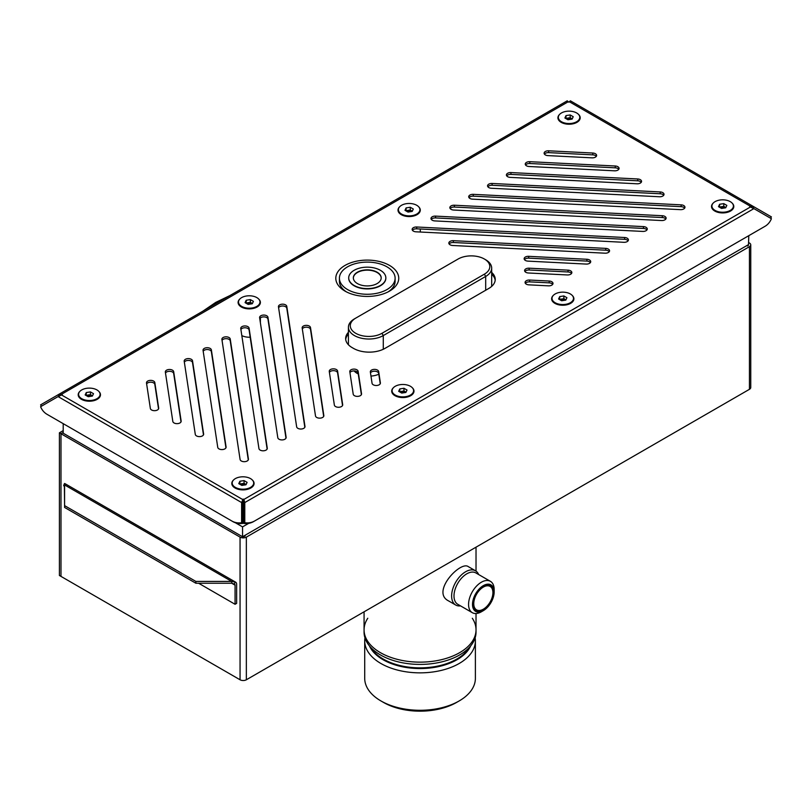 <?xml version="1.0" encoding="UTF-8"?>
<svg xmlns="http://www.w3.org/2000/svg" width="812" height="812" viewBox="0 0 812 812"><rect width="100%" height="100%" fill="white"/><g stroke="black" fill="none" stroke-linecap="round" stroke-linejoin="round"><path stroke-width="1.22" d="M367.785 618.247A55.977 32.318 0 0 0 364.07 629.828A55.977 32.318 0 0 0 380.463 652.675A55.977 32.318 0 0 0 441.474 659.679A55.977 32.318 0 0 0 476.025 629.828A55.977 32.318 0 0 0 472.31 618.247M380.463 654.949A55.977 32.318 0 0 0 441.474 661.953A55.977 32.318 0 0 0 476.025 632.101L476.025 629.828A55.977 32.318 180 0 1 420.048 662.145A55.977 32.318 180 0 1 364.07 629.828L364.07 632.101A55.977 32.318 0 0 0 380.463 654.949M364.964 637.836A55.338 31.952 0 0 0 364.71 640.901A55.338 31.952 0 0 0 380.919 663.495A55.338 31.952 0 0 0 441.231 670.418A55.338 31.952 0 0 0 475.385 640.901A55.338 31.952 0 0 0 475.132 637.836M364.71 640.901L364.71 678.335A55.338 31.952 0 0 0 380.919 700.929A55.338 31.952 0 0 0 459.186 700.929A55.338 31.952 0 0 0 475.385 678.335L475.385 640.901M459.186 700.929L456.557 702.441A51.633 29.811 180 0 1 383.538 702.441L380.919 700.929M63.204 430.624L59.398 432.816L59.398 575.475L240.058 679.776A4.456 2.568 0 0 0 246.351 679.776L749.446 389.313A4.456 2.568 0 0 0 750.755 387.497L750.755 244.838A4.456 2.568 0 0 0 749.446 243.021L748.796 242.646M59.398 432.816L60.981 433.73L60.981 576.388L60.981 433.73L62.554 432.816L63.204 433.202L63.204 423.651M63.204 432.441L60.981 433.73L240.058 537.118A4.456 2.568 0 0 0 246.351 537.118L749.446 246.655A4.456 2.568 0 0 0 750.755 244.838M198.625 583.239L235.064 604.28L235.064 585.178L231.714 583.239L234.333 584.061L235.175 582.042L231.714 581.422L231.714 583.239L195.875 583.239L64.584 507.439L64.584 484.937L231.714 581.422L195.875 581.422L195.875 583.239M195.875 581.422L64.584 505.622M64.371 486.398A2.233 1.289 120 0 1 64.392 486.642L64.584 505.856M235.175 582.042A4.456 2.568 -60 0 1 235.713 582.224A4.456 2.568 -60 0 1 236.637 584.264L236.637 603.367L235.064 604.28M64.392 486.642L63.661 485.525L64.503 483.505L64.584 484.947M234.333 584.061A2.233 1.289 -60 0 1 234.607 584.153A2.233 1.289 -60 0 1 235.064 585.178M235.713 582.224L65.041 483.688A4.456 2.568 120 0 0 64.503 483.505M59.195 396.703L58.088 394.774L567.223 100.83L568.796 102.19L570.379 100.83L753.912 206.796L750.379 206.258L749.709 206.634L750.379 207.019L750.379 206.258L569.456 101.804M244.777 522.745L243.671 523.395A21.356 17.438 60 0 0 253.527 521.619L254.633 520.969A21.356 17.438 -120 0 1 244.777 522.745L244.777 502.557L243.864 499.451L750.379 207.019L753.912 208.613L243.671 503.207L243.864 499.451L243.204 499.065L241.621 502.557L58.088 396.591L62.291 394.622L61.621 394.236L58.088 394.774L40.6 404.863L41.392 406.233M243.864 501.268L243.204 500.882L243.204 499.065M243.204 500.882L242.544 501.38L242.544 499.451L61.621 394.997L61.621 394.236L568.136 101.804M248.279 459.937L230.232 340.847A4.182 2.416 0 0 0 226.467 338.665A4.182 2.416 0 0 0 222.052 340.401M304.835 427.285L286.788 308.195A4.182 2.416 0 0 0 283.023 306.012A4.182 2.416 0 0 0 278.607 307.748M590.395 262.58A4.182 2.416 0 0 0 586.893 261.088L528.683 258.145A4.182 2.416 0 0 0 524.451 259.637M225.939 447.838L211.374 351.738A4.182 2.416 0 0 0 207.618 349.546A4.182 2.416 0 0 0 203.203 351.281M646.951 229.928A4.182 2.416 0 0 0 643.449 228.436L435.547 217.931A4.182 2.416 0 0 0 431.304 219.423M267.128 449.056L249.081 329.966A4.182 2.416 0 0 0 245.315 327.774A4.182 2.416 0 0 0 240.9 329.52M342.542 405.513L337.589 372.86A4.182 2.416 0 0 0 333.823 370.668A4.182 2.416 0 0 0 329.408 372.403M380.239 383.751L378.676 373.398A4.182 2.416 0 0 0 374.911 371.206A4.182 2.416 0 0 0 370.495 372.941M361.391 394.632L358.133 373.124A4.182 2.416 0 0 0 354.367 370.932A4.182 2.416 0 0 0 349.952 372.678M571.546 273.461A4.182 2.416 0 0 0 568.045 271.969L529.15 270A4.182 2.416 0 0 0 524.917 271.502M552.698 284.342A4.182 2.416 0 0 0 549.186 282.85L529.617 281.865A4.182 2.416 0 0 0 525.384 283.358M323.683 416.404L310.499 329.378A4.182 2.416 0 0 0 306.733 327.185A4.182 2.416 0 0 0 302.318 328.921M663.708 195.266A4.182 2.416 0 0 0 660.197 193.774L492.102 185.278A4.182 2.416 0 0 0 487.87 186.77M684.658 208.156A4.182 2.416 0 0 0 681.156 206.664L473.244 196.159A4.182 2.416 0 0 0 469.011 197.651M665.81 219.037A4.182 2.416 0 0 0 662.298 217.545L454.395 207.05A4.182 2.416 0 0 0 450.163 208.542M618.774 169.322A4.182 2.416 0 0 0 615.263 167.83L529.8 163.506A4.182 2.416 0 0 0 525.567 164.998M641.236 182.294A4.182 2.416 0 0 0 637.735 180.802L510.951 174.397A4.182 2.416 0 0 0 506.718 175.889M158.543 408.923L154.818 384.391A4.182 2.416 0 0 0 151.052 382.198A4.182 2.416 0 0 0 146.647 383.934M203.477 434.867L192.525 362.619A4.182 2.416 0 0 0 188.76 360.426A4.182 2.416 0 0 0 184.344 362.172M181.005 421.895L173.677 373.5A4.182 2.416 0 0 0 169.911 371.317A4.182 2.416 0 0 0 165.496 373.053M628.102 240.809A4.182 2.416 0 0 0 624.601 239.317L416.688 228.811A4.182 2.416 0 0 0 412.455 230.303M609.254 251.69A4.182 2.416 0 0 0 605.742 250.197L453.37 242.504A4.182 2.416 0 0 0 449.137 243.996M285.976 438.165L267.94 319.086A4.182 2.416 0 0 0 264.174 316.893A4.182 2.416 0 0 0 259.759 318.629M596.302 156.351A4.182 2.416 0 0 0 592.801 154.859L548.658 152.626A4.182 2.416 0 0 0 544.426 154.118M348.419 334.128A22.279 12.86 0 0 0 345.699 339.436M495.178 280.313A22.279 12.86 0 0 0 491.676 274.243M79.911 391.343A11.145 6.435 0 0 0 81.454 399.321A11.145 6.435 0 0 0 97.217 399.321A11.145 6.435 0 0 0 98.759 391.343M233.511 480.024A11.145 6.435 0 0 0 235.064 488.002A11.145 6.435 0 0 0 250.817 488.002A11.145 6.435 0 0 0 252.37 480.024M239.814 299.019A11.145 6.435 0 0 0 241.367 306.997A11.145 6.435 0 0 0 257.12 306.997A11.145 6.435 0 0 0 258.673 299.019M553.327 295.385A11.145 6.435 0 0 0 554.88 303.353A11.145 6.435 0 0 0 570.633 303.353A11.145 6.435 0 0 0 572.186 295.385M399.727 206.695A11.145 6.435 0 0 0 401.27 214.672A11.145 6.435 0 0 0 417.033 214.672A11.145 6.435 0 0 0 418.576 206.695M393.424 387.7A11.145 6.435 0 0 0 394.967 395.677A11.145 6.435 0 0 0 410.73 395.677A11.145 6.435 0 0 0 412.273 387.7M559.63 114.37A11.145 6.435 0 0 0 561.183 122.348A11.145 6.435 0 0 0 576.936 122.348A11.145 6.435 0 0 0 578.489 114.37M713.24 203.061A11.145 6.435 0 0 0 714.783 211.039A11.145 6.435 0 0 0 730.546 211.039A11.145 6.435 0 0 0 732.089 203.061M240.098 459.49A4.182 2.416 0 0 0 244.442 461.683A4.182 2.416 0 0 0 248.431 459.277A4.182 2.416 0 0 0 248.421 459.064L230.232 339.03A4.182 2.416 0 0 0 225.888 336.828A4.182 2.416 0 0 0 221.889 339.243A4.182 2.416 0 0 0 221.909 339.457L240.098 459.49M296.654 426.838A4.182 2.416 0 0 0 300.998 429.03A4.182 2.416 0 0 0 304.997 426.625A4.182 2.416 0 0 0 304.977 426.412L286.788 306.378A4.182 2.416 0 0 0 282.444 304.175A4.182 2.416 0 0 0 278.445 306.591A4.182 2.416 0 0 0 278.465 306.804L296.654 426.838M586.162 264.073A4.182 2.416 0 0 0 590.71 261.667A4.182 2.416 0 0 0 586.893 259.261L528.683 256.328A4.182 2.416 0 0 0 524.146 258.724A4.182 2.416 0 0 0 527.952 261.129L586.162 264.073M217.758 447.392A4.182 2.416 0 0 0 222.102 449.584A4.182 2.416 0 0 0 226.101 447.179A4.182 2.416 0 0 0 226.081 446.965L211.374 349.911A4.182 2.416 0 0 0 207.04 347.719A4.182 2.416 0 0 0 203.041 350.124A4.182 2.416 0 0 0 203.051 350.337L217.758 447.392M642.718 231.42A4.182 2.416 0 0 0 647.265 229.014A4.182 2.416 0 0 0 643.449 226.609L435.547 216.114A4.182 2.416 0 0 0 430.999 218.509A4.182 2.416 0 0 0 434.816 220.915L642.718 231.42M258.947 448.6A4.182 2.416 0 0 0 263.291 450.802A4.182 2.416 0 0 0 267.29 448.397A4.182 2.416 0 0 0 267.27 448.183L249.081 328.149A4.182 2.416 0 0 0 244.737 325.947A4.182 2.416 0 0 0 240.748 328.363A4.182 2.416 0 0 0 240.758 328.566L258.947 448.6M334.361 405.066A4.182 2.416 0 0 0 338.705 407.269A4.182 2.416 0 0 0 342.694 404.853A4.182 2.416 0 0 0 342.684 404.64L337.589 371.043A4.182 2.416 0 0 0 333.245 368.841A4.182 2.416 0 0 0 329.246 371.246A4.182 2.416 0 0 0 329.266 371.46L334.361 405.066M372.058 383.294A4.182 2.416 0 0 0 376.403 385.497A4.182 2.416 0 0 0 380.402 383.091A4.182 2.416 0 0 0 380.381 382.878L378.676 371.571A4.182 2.416 0 0 0 374.332 369.379A4.182 2.416 0 0 0 370.333 371.784A4.182 2.416 0 0 0 370.353 371.997L372.058 383.294M353.21 394.185A4.182 2.416 0 0 0 357.554 396.378A4.182 2.416 0 0 0 361.553 393.972A4.182 2.416 0 0 0 361.533 393.759L358.133 371.307A4.182 2.416 0 0 0 353.788 369.105A4.182 2.416 0 0 0 349.789 371.52A4.182 2.416 0 0 0 349.81 371.723L353.21 394.185M567.314 274.953A4.182 2.416 0 0 0 571.851 272.548A4.182 2.416 0 0 0 568.045 270.152L529.15 268.183A4.182 2.416 0 0 0 524.603 270.589A4.182 2.416 0 0 0 528.419 272.994L567.314 274.953M548.455 285.844A4.182 2.416 0 0 0 553.002 283.439A4.182 2.416 0 0 0 549.186 281.033L529.617 280.049A4.182 2.416 0 0 0 525.07 282.444A4.182 2.416 0 0 0 528.886 284.85L548.455 285.844M315.503 415.947A4.182 2.416 0 0 0 319.847 418.15A4.182 2.416 0 0 0 323.846 415.744A4.182 2.416 0 0 0 323.826 415.531L310.499 327.561A4.182 2.416 0 0 0 306.154 325.358A4.182 2.416 0 0 0 302.155 327.764A4.182 2.416 0 0 0 302.176 327.977L315.503 415.947M659.476 196.758A4.182 2.416 0 0 0 664.013 194.352A4.182 2.416 0 0 0 660.197 191.947L492.102 183.461A4.182 2.416 0 0 0 487.555 185.857A4.182 2.416 0 0 0 491.372 188.262L659.476 196.758M680.426 209.648A4.182 2.416 0 0 0 684.963 207.243A4.182 2.416 0 0 0 681.156 204.847L473.244 194.342A4.182 2.416 0 0 0 468.707 196.748A4.182 2.416 0 0 0 472.523 199.153L680.426 209.648M661.577 220.539A4.182 2.416 0 0 0 666.114 218.134A4.182 2.416 0 0 0 662.298 215.728L454.395 205.223A4.182 2.416 0 0 0 449.848 207.628A4.182 2.416 0 0 0 453.664 210.034L661.577 220.539M614.542 170.814A4.182 2.416 0 0 0 619.079 168.409A4.182 2.416 0 0 0 615.263 166.003L529.8 161.69A4.182 2.416 0 0 0 525.262 164.095A4.182 2.416 0 0 0 529.079 166.501L614.542 170.814M637.004 183.786A4.182 2.416 0 0 0 641.551 181.38A4.182 2.416 0 0 0 637.735 178.975L510.951 172.57A4.182 2.416 0 0 0 506.414 174.976A4.182 2.416 0 0 0 510.22 177.381L637.004 183.786M150.362 408.477A4.182 2.416 0 0 0 154.706 410.679A4.182 2.416 0 0 0 158.695 408.263A4.182 2.416 0 0 0 158.685 408.05L154.818 382.564A4.182 2.416 0 0 0 150.474 380.371A4.182 2.416 0 0 0 146.485 382.777A4.182 2.416 0 0 0 146.495 382.99L150.362 408.477M195.296 434.42A4.182 2.416 0 0 0 199.64 436.612A4.182 2.416 0 0 0 203.639 434.207A4.182 2.416 0 0 0 203.619 433.994L192.525 360.802A4.182 2.416 0 0 0 188.181 358.599A4.182 2.416 0 0 0 184.192 361.015A4.182 2.416 0 0 0 184.202 361.218L195.296 434.42M172.824 421.448A4.182 2.416 0 0 0 177.168 423.651A4.182 2.416 0 0 0 181.167 421.235A4.182 2.416 0 0 0 181.147 421.022L173.677 371.683A4.182 2.416 0 0 0 169.332 369.48A4.182 2.416 0 0 0 165.333 371.896A4.182 2.416 0 0 0 165.354 372.109L172.824 421.448M623.87 242.301A4.182 2.416 0 0 0 628.407 239.895A4.182 2.416 0 0 0 624.601 237.5L416.688 226.995A4.182 2.416 0 0 0 412.151 229.4A4.182 2.416 0 0 0 415.957 231.806L623.87 242.301M605.021 253.192A4.182 2.416 0 0 0 609.558 250.786A4.182 2.416 0 0 0 605.742 248.381L453.37 240.687A4.182 2.416 0 0 0 448.833 243.092A4.182 2.416 0 0 0 452.639 245.488L605.021 253.192M277.805 437.719A4.182 2.416 0 0 0 282.15 439.921A4.182 2.416 0 0 0 286.139 437.506A4.182 2.416 0 0 0 286.128 437.292L267.94 317.259A4.182 2.416 0 0 0 263.595 315.066A4.182 2.416 0 0 0 259.596 317.472A4.182 2.416 0 0 0 259.617 317.685L277.805 437.719M592.07 157.843A4.182 2.416 0 0 0 596.617 155.437A4.182 2.416 0 0 0 592.801 153.032L548.658 150.809A4.182 2.416 0 0 0 544.111 153.204A4.182 2.416 0 0 0 547.927 155.61L592.07 157.843M345.019 291.112A31.475 18.168 0 0 0 389.527 291.112A31.475 18.168 0 0 0 389.527 265.422A31.475 18.168 0 0 0 345.019 265.422A31.475 18.168 0 0 0 345.019 291.112L345.019 291.112M348.419 332.311A22.279 12.86 0 0 0 345.648 338.523A22.279 12.86 0 0 0 352.175 347.627L353.484 348.378A22.279 12.86 0 0 0 384.989 348.378L488.712 288.504A22.279 12.86 0 0 0 495.239 279.409A22.279 12.86 0 0 0 491.676 272.426M752.805 208.725L753.912 206.796L771.4 216.885L770.608 218.255M242.544 501.268L242.737 503.207L241.621 502.557L241.621 522.745A21.356 17.438 120 0 1 231.775 520.969L47.066 414.333A21.356 17.438 120 0 1 40.6 406.69L58.088 396.591M48.162 414.962A21.356 17.438 -60 0 0 48.182 414.973L47.066 414.333L48.182 414.973M232.882 521.619L231.775 520.969L232.882 521.619A21.356 17.438 -60 0 0 242.737 523.395L241.621 522.745M242.737 523.395L242.737 503.207M253.527 521.619L764.934 226.355A21.356 17.438 60 0 0 771.4 218.712L753.912 208.613M763.818 226.995L763.818 226.995A21.356 17.438 60 0 0 763.838 226.984L764.934 226.355M243.671 503.207L243.671 523.395M354.113 370.922A16.494 9.521 0 0 0 358.254 373.946M370.972 376.088A16.494 9.521 0 0 0 378.798 374.241M235.399 522.755L242.544 526.886L248.675 523.354M242.737 518.229A11.145 6.435 0 0 0 243.671 518.218M241.824 335.589A11.145 6.435 0 0 0 250.177 337.203M63.204 433.202L242.544 536.742L242.544 526.886M748.796 235.673L748.491 244.635A2.233 1.289 0 0 1 748.522 244.838A2.233 1.289 0 0 1 747.872 245.752L747.476 245.975A2.781 1.604 0 0 0 748.299 244.838A2.781 1.604 0 0 0 748.288 244.747L243.052 536.448A2.781 1.604 0 0 0 245.173 535.981L244.777 536.204A2.233 1.289 0 0 1 242.839 536.57L242.544 536.742M353.352 278.039A13.926 8.039 180 0 1 362.061 270.731A13.926 8.039 180 0 1 377.113 272.507A13.926 8.039 180 0 1 381.193 278.039M377.113 272.203A13.926 8.039 180 0 1 381.193 277.887A13.926 8.039 180 0 1 367.268 285.925A13.926 8.039 180 0 1 353.342 277.887A13.926 8.039 180 0 1 361.939 270.457A13.926 8.039 180 0 1 377.113 272.203M380.402 270.305A18.564 10.718 180 0 1 385.842 277.887A18.564 10.718 180 0 1 367.268 288.605A18.564 10.718 180 0 1 348.703 277.887A18.564 10.718 180 0 1 360.163 267.98A18.564 10.718 180 0 1 380.402 270.305M385.832 278.039A18.564 10.718 180 0 1 385.842 278.191A18.564 10.718 180 0 1 367.268 288.91A18.564 10.718 180 0 1 348.703 278.191A18.564 10.718 180 0 1 348.703 278.039M386.959 266.823A27.852 16.078 180 0 1 395.119 278.191A27.852 16.078 180 0 1 367.268 294.269A27.852 16.078 180 0 1 339.416 278.191A27.852 16.078 180 0 1 356.61 263.332A27.852 16.078 180 0 1 386.959 266.823M395.119 278.191L395.119 281.226A27.852 16.078 180 0 1 388.166 291.853M346.379 291.853A27.852 16.078 180 0 1 339.416 281.226L339.416 278.191M725.715 207.791L726.831 205.385L723.776 203.629L719.615 204.269L718.498 206.674L721.553 208.43L725.715 207.791M715.067 201.65A10.739 6.202 0 0 0 711.921 206.035A10.739 6.202 0 0 0 722.67 212.236A10.739 6.202 0 0 0 733.409 206.035A10.739 6.202 0 0 0 726.781 200.3A10.739 6.202 0 0 0 715.067 201.65M711.921 206.035L711.921 206.816A10.739 6.202 0 0 0 714.936 211.12M730.394 211.12A10.739 6.202 0 0 0 733.409 206.816L733.409 206.035M725.827 207.537L723.776 206.36L719.503 207.253M719.615 206.999L719.615 204.269M723.776 206.36L723.776 203.629M725.806 207.598A3.735 2.152 0 0 0 725.309 207.233A3.735 2.152 0 0 0 721.695 206.674A3.735 2.152 0 0 0 719.767 207.405M724.568 207.963A3.735 2.152 0 0 0 720.751 207.973M572.105 119.11L573.221 116.705L570.176 114.949L566.015 115.588L564.898 117.994L567.943 119.75L572.105 119.11M561.468 112.959A10.739 6.202 0 0 0 558.321 117.344A10.739 6.202 0 0 0 569.06 123.546A10.739 6.202 0 0 0 579.798 117.344A10.739 6.202 0 0 0 573.17 111.62A10.739 6.202 0 0 0 561.468 112.959M558.321 117.344L558.321 118.126A10.739 6.202 0 0 0 561.325 122.429M576.794 122.429A10.739 6.202 0 0 0 579.798 118.126L579.798 117.344M572.227 118.856L570.176 117.669L565.893 118.572M566.015 118.319L566.015 115.588M570.176 117.669L570.176 114.949M572.196 118.907A3.735 2.152 0 0 0 571.699 118.552A3.735 2.152 0 0 0 568.096 117.994A3.735 2.152 0 0 0 566.157 118.725M570.958 119.283A3.735 2.152 0 0 0 567.141 119.293M565.802 300.115L566.918 297.71L563.873 295.954L559.712 296.593L558.595 298.999L561.64 300.755L565.802 300.115M555.164 293.964A10.739 6.202 0 0 0 552.018 298.349A10.739 6.202 0 0 0 562.757 304.551A10.739 6.202 0 0 0 573.495 298.349A10.739 6.202 0 0 0 566.867 292.624A10.739 6.202 0 0 0 555.164 293.964M552.018 298.349L552.018 299.131A10.739 6.202 0 0 0 555.022 303.434M570.491 303.434A10.739 6.202 0 0 0 573.495 299.131L573.495 298.349M565.923 299.861L563.873 298.684L559.59 299.577M559.712 299.323L559.712 296.593M563.873 298.684L563.873 295.954M565.893 299.912A3.735 2.152 0 0 0 565.396 299.557A3.735 2.152 0 0 0 561.792 298.999A3.735 2.152 0 0 0 559.854 299.729M564.655 300.288A3.735 2.152 0 0 0 560.838 300.298M412.202 211.424L413.318 209.029L410.263 207.263L406.101 207.913L404.985 210.318L408.04 212.074L412.202 211.424M401.554 205.284A10.739 6.202 0 0 0 398.408 209.669A10.739 6.202 0 0 0 409.147 215.87A10.739 6.202 0 0 0 419.895 209.669A10.739 6.202 0 0 0 413.257 203.944A10.739 6.202 0 0 0 401.554 205.284M398.408 209.669L398.408 210.45A10.739 6.202 0 0 0 401.412 214.754M416.881 214.754A10.739 6.202 0 0 0 419.895 210.45L419.895 209.669M412.313 211.181L410.263 209.993L405.99 210.887M406.101 210.643L406.101 207.913M410.263 209.993L410.263 207.263M412.293 211.232A3.735 2.152 0 0 0 411.785 210.876A3.735 2.152 0 0 0 408.182 210.318A3.735 2.152 0 0 0 406.254 211.039M411.055 211.607A3.735 2.152 0 0 0 407.238 211.607M405.898 392.44L407.015 390.034L403.96 388.268L399.798 388.918L398.682 391.323L401.737 393.079L405.898 392.44M395.251 386.289A10.739 6.202 0 0 0 392.105 390.673A10.739 6.202 0 0 0 402.853 396.875A10.739 6.202 0 0 0 413.592 390.673A10.739 6.202 0 0 0 406.964 384.949A10.739 6.202 0 0 0 395.251 386.289M392.105 390.673L392.105 391.455A10.739 6.202 0 0 0 395.119 395.759M410.588 395.759A10.739 6.202 0 0 0 413.592 391.455L413.592 390.673M406.01 392.186L403.96 390.998L399.687 391.892M399.798 391.648L399.798 388.918M403.96 390.998L403.96 388.268M405.99 392.237A3.735 2.152 0 0 0 405.492 391.881A3.735 2.152 0 0 0 401.879 391.323A3.735 2.152 0 0 0 399.951 392.044M404.752 392.612A3.735 2.152 0 0 0 400.935 392.612M252.288 303.749L253.405 301.343L250.36 299.587L246.198 300.237L245.082 302.632L248.127 304.398L252.288 303.749M241.651 297.608A10.739 6.202 0 0 0 238.505 301.993A10.739 6.202 0 0 0 249.243 308.195A10.739 6.202 0 0 0 259.982 301.993A10.739 6.202 0 0 0 253.354 296.258A10.739 6.202 0 0 0 241.651 297.608M238.505 301.993L238.505 302.774A10.739 6.202 0 0 0 241.509 307.078M256.978 307.078A10.739 6.202 0 0 0 259.982 302.774L259.982 301.993M252.41 303.505L250.36 302.318L246.077 303.211M246.198 302.957L246.198 300.237M250.36 302.318L250.36 299.587M252.38 303.556A3.735 2.152 0 0 0 251.882 303.201A3.735 2.152 0 0 0 248.279 302.643A3.735 2.152 0 0 0 246.34 303.363M251.141 303.932A3.735 2.152 0 0 0 247.325 303.932M245.985 484.754L247.102 482.358L244.057 480.592L239.895 481.242L238.779 483.637L241.824 485.403L245.985 484.754M235.348 478.613A10.739 6.202 0 0 0 232.202 482.998A10.739 6.202 0 0 0 242.94 489.2A10.739 6.202 0 0 0 253.679 482.998A10.739 6.202 0 0 0 247.051 477.273A10.739 6.202 0 0 0 235.348 478.613M232.202 482.998L232.202 483.779A10.739 6.202 0 0 0 235.206 488.083M250.675 488.083A10.739 6.202 0 0 0 253.679 483.779L253.679 482.998M246.107 484.51L244.057 483.323L239.773 484.216M239.895 483.972L239.895 481.242M244.057 483.323L244.057 480.592M246.077 484.561A3.735 2.152 0 0 0 245.579 484.206A3.735 2.152 0 0 0 241.976 483.647A3.735 2.152 0 0 0 240.037 484.368M244.848 484.937A3.735 2.152 0 0 0 241.022 484.937M92.385 396.073L93.502 393.668L90.447 391.912L86.285 392.551L85.169 394.957L88.224 396.713L92.385 396.073M81.738 389.933A10.739 6.202 0 0 0 78.591 394.317A10.739 6.202 0 0 0 89.33 400.519A10.739 6.202 0 0 0 100.079 394.317A10.739 6.202 0 0 0 93.441 388.583A10.739 6.202 0 0 0 81.738 389.933M78.591 394.317L78.591 395.099A10.739 6.202 0 0 0 81.606 399.402M97.064 399.402A10.739 6.202 0 0 0 100.079 395.099L100.079 394.317M92.497 395.82L90.447 394.642L86.174 395.535M86.285 395.282L86.285 392.551M90.447 394.642L90.447 391.912M92.477 395.88A3.735 2.152 0 0 0 91.969 395.515A3.735 2.152 0 0 0 88.366 394.957A3.735 2.152 0 0 0 86.437 395.688M91.238 396.246A3.735 2.152 0 0 0 87.422 396.256M492.914 592.618A13.54 7.815 120 0 0 490.103 586.416A13.54 7.815 120 0 0 476.563 594.232A13.54 7.815 120 0 0 476.563 609.873A13.54 7.815 120 0 0 486.997 606.239A13.54 7.815 120 0 0 492.914 592.618M490.418 581.331L475.842 572.917A18.108 10.454 120 0 0 457.745 583.371A18.108 10.454 120 0 0 457.745 604.27L472.32 612.684A18.108 10.454 -60 0 1 469.539 598.18A18.108 10.454 -60 0 1 481.364 582.224A18.108 10.454 -60 0 1 490.418 581.331A18.108 10.454 -60 0 1 494.163 589.613L494.163 591.887A15.316 8.841 120 0 0 483.333 585.635A15.316 8.841 120 0 0 472.503 604.402A15.316 8.841 120 0 0 483.333 610.654A15.316 8.841 120 0 0 494.163 591.887M460.536 605.884A19.772 11.419 -60 0 1 455.725 605.031A19.772 11.419 -60 0 1 452.69 589.187A19.772 11.419 -60 0 1 465.611 571.77A19.772 11.419 -60 0 1 475.497 570.785A19.772 11.419 -60 0 1 478.644 574.531M483.333 610.654L481.364 611.791A18.108 10.454 -60 0 1 472.32 612.684M483.333 609.741A14.2 8.201 -60 0 1 476.238 610.441A14.2 8.201 -60 0 1 476.238 594.039A14.2 8.201 -60 0 1 490.438 585.848A14.2 8.201 -60 0 1 492.62 597.226A14.2 8.201 -60 0 1 483.333 609.741M475.497 570.785L468.26 566.603C460.414 560.676 430.796 592.039 448.488 600.86L455.725 605.031M485.688 259.769L484.378 259.018L485.688 259.769A20.422 11.794 180 0 1 491.676 268.112A20.422 11.794 180 0 1 485.688 276.445L383.284 335.569A20.422 11.794 180 0 1 354.408 335.569A20.422 11.794 180 0 1 348.419 327.236A20.422 11.794 180 0 1 354.408 318.893L355.717 318.142A18.564 10.718 0 0 0 355.717 333.296A18.564 10.718 0 0 0 381.975 333.296L484.378 274.172A18.564 10.718 0 0 0 484.378 259.018A18.564 10.718 0 0 0 458.12 259.018L354.408 318.893M370.8 647.468A51.988 30.014 0 0 0 383.284 659.07A51.988 30.014 0 0 0 469.295 647.468M470.655 645.916A52.262 30.176 180 0 1 433.811 667.494A52.262 30.176 180 0 1 383.091 659.72A52.262 30.176 180 0 1 369.44 645.916M592.801 154.859L592.801 153.032M548.658 152.626L548.658 150.809M267.94 319.086L267.94 317.259M605.742 250.197L605.742 248.381M453.37 242.504L453.37 240.687M624.601 239.317L624.601 237.5M416.688 228.811L416.688 226.995M173.677 373.5L173.677 371.683M192.525 362.619L192.525 360.802M154.818 384.391L154.818 382.564M637.735 180.802L637.735 178.975M510.951 174.397L510.951 172.57M615.263 167.83L615.263 166.003M529.8 163.506L529.8 161.69M662.298 217.545L662.298 215.728M454.395 207.05L454.395 205.223M681.156 206.664L681.156 204.847M473.244 196.159L473.244 194.342M660.197 193.774L660.197 191.947M492.102 185.278L492.102 183.461M310.499 329.378L310.499 327.561M549.186 282.85L549.186 281.033M529.617 281.865L529.617 280.049M568.045 271.969L568.045 270.152M529.15 270L529.15 268.183M358.133 373.124L358.133 371.307M378.676 373.398L378.676 371.571M337.589 372.86L337.589 371.043M249.081 329.966L249.081 328.149M643.449 228.436L643.449 226.609M435.547 217.931L435.547 216.114M211.374 351.738L211.374 349.911M586.893 261.088L586.893 259.261M528.683 258.145L528.683 256.328M286.788 308.195L286.788 306.378M230.232 340.847L230.232 339.03M240.058 537.118L240.058 679.776M246.351 537.118L246.351 679.776M749.446 246.655L749.446 389.313M485.688 290.239L485.688 276.445L484.378 274.172M381.975 333.296L383.284 335.569L383.284 349.272M202.858 311.189L215.738 302.399L229.786 295.639M420.291 228.994L420.291 232.019M260.378 317.888L260.378 322.77M474.421 608.624L476.563 609.873M487.961 585.178L490.103 586.416M364.07 611.812L364.07 629.828M476.025 547.176L476.025 571.12M476.025 613.527L476.025 629.828M348.419 344.745L348.419 327.236M491.676 286.382L491.676 268.112"/></g></svg>
